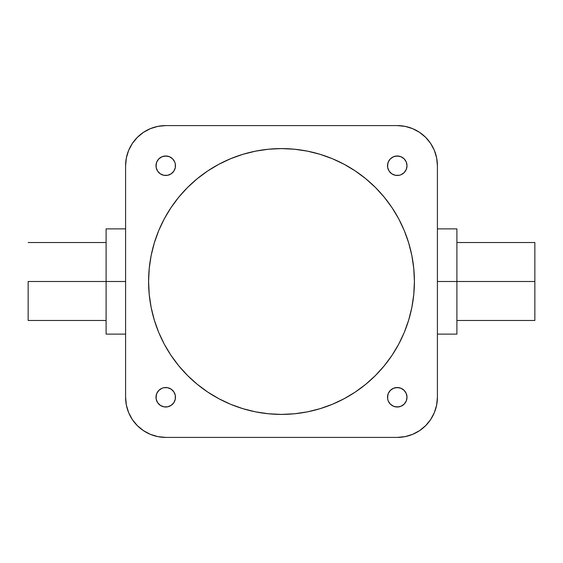 <?xml version="1.0" encoding="UTF-8"?>
<svg xmlns="http://www.w3.org/2000/svg" width="563" height="563" viewBox="0 0 563 563"><rect width="100%" height="100%" fill="white"/><g stroke="black" fill="none" stroke-linecap="round" stroke-linejoin="round"><path stroke-width="0.84" d="M175.297 395.36L175.48 397.26A9.747 9.747 0 0 1 165.74 407.007A9.747 9.747 0 0 1 155.993 397.26L156.739 393.53L158.85 390.37L162.01 388.259L163.84 387.703L167.64 387.703L171.152 389.16L173.84 391.848L175.297 395.36L175.297 399.16L173.84 402.672L171.152 405.36L167.64 406.817L163.84 406.817L160.328 405.36L157.64 402.672L156.183 399.16L156.183 395.36M406.817 395.36L407.007 397.26A9.747 9.747 0 0 1 397.26 407.007A9.747 9.747 0 0 1 387.52 397.26L388.259 393.53L390.37 390.37L393.53 388.259L397.26 387.52L400.99 388.259L404.15 390.37L406.261 393.53L407.007 397.26L406.261 400.99L404.15 404.15L400.99 406.261L397.26 407.007L393.53 406.261L390.37 404.15L388.259 400.99L387.703 399.16L387.703 395.36M406.817 163.84L407.007 165.74A9.747 9.747 0 0 1 397.26 175.48A9.747 9.747 0 0 1 387.52 165.74L388.259 162.01L390.37 158.85L393.53 156.739L397.26 155.993L400.99 156.739L404.15 158.85L406.261 162.01L407.007 165.74L406.261 169.47L404.15 172.63L400.99 174.741L399.16 175.297L395.36 175.297L391.848 173.84L389.16 171.152L387.703 167.64L387.703 163.84M175.297 163.84L175.48 165.74A9.747 9.747 0 0 1 165.74 175.48A9.747 9.747 0 0 1 155.993 165.74L156.739 162.01L158.85 158.85L162.01 156.739L165.74 155.993L169.47 156.739L172.63 158.85L174.741 162.01L175.297 163.84L175.297 167.64L173.84 171.152L171.152 173.84L167.64 175.297L163.84 175.297L160.328 173.84L157.64 171.152L156.183 167.64L156.183 163.84M456.896 281.5L534.85 281.5L534.85 242.526L534.85 281.5L456.896 281.5L456.896 228.881L456.896 281.5L437.409 281.5L456.896 281.5L456.896 334.119L456.896 281.5M28.15 281.5L125.591 281.5L106.104 281.5L106.104 228.881L106.104 334.119L106.104 281.5L28.15 281.5L28.15 320.474L28.15 281.5M392.01 207.656L398.717 218.845L404.297 230.64L408.689 242.92L411.856 255.567L413.77 268.474L414.41 281.5A132.91 132.91 0 0 1 281.5 414.41A132.91 132.91 0 0 1 148.59 281.5L149.23 268.474L151.144 255.567L154.311 242.92L158.703 230.64L164.283 218.845L170.99 207.656L178.76 197.184L187.514 187.514L197.184 178.76L207.656 170.99L218.845 164.283L230.64 158.703L242.92 154.311L255.567 151.144L268.474 149.23L281.5 148.59L294.526 149.23L307.433 151.144L320.08 154.311L332.36 158.703L344.155 164.283L355.344 170.99L365.816 178.76L375.486 187.514L384.24 197.184L392.01 207.656L398.717 218.845L404.297 230.64L408.689 242.92L411.856 255.567L413.77 268.474L414.41 281.5L413.77 294.526L411.856 307.433L408.689 320.08L404.297 332.36L398.717 344.155L392.01 355.344L384.24 365.816L375.486 375.486L365.816 384.24L355.344 392.01L344.155 398.717L332.36 404.297L320.08 408.689L307.433 411.856L294.526 413.77L281.5 414.41L268.474 413.77L255.567 411.856L242.92 408.689L230.64 404.297L218.845 398.717L207.656 392.01L197.184 384.24L187.514 375.486L178.76 365.816L170.99 355.344L164.283 344.155L158.703 332.36L154.311 320.08L151.144 307.433L149.23 294.526L148.59 281.5L149.23 268.474L151.144 255.567L154.311 242.92L158.703 230.64M125.591 397.26A40.149 40.149 0 0 0 165.74 437.409L397.26 437.409A40.149 40.149 0 0 0 437.409 397.26L437.409 165.74A40.149 40.149 0 0 0 397.26 125.591L165.74 125.591A40.149 40.149 0 0 0 125.591 165.74L125.591 397.26L126.365 405.093L128.645 412.623L132.361 419.569L137.351 425.649L143.431 430.639L150.377 434.355L157.907 436.635L165.74 437.409L397.26 437.409L405.093 436.635L412.623 434.355L419.569 430.639L425.649 425.649L430.639 419.569L434.355 412.623L436.635 405.093L437.409 397.26L437.409 165.74L436.635 157.907L434.355 150.377L430.639 143.431L425.649 137.351L419.569 132.361L412.623 128.645L405.093 126.365L397.26 125.591L165.74 125.591L157.907 126.365L150.377 128.645L143.431 132.361L137.351 137.351L132.361 143.431L128.645 150.377L126.365 157.907L125.591 165.74L125.591 397.26L126.365 405.093M437.409 165.74L436.635 157.907M419.569 132.361L412.623 128.645M165.74 125.591L157.907 126.365M132.361 143.431L128.645 150.377M143.431 430.639L150.377 434.355M397.26 437.409L405.093 436.635M430.639 419.569L434.355 412.623M156.183 399.16L155.993 397.26A9.747 9.747 0 0 1 165.74 387.52A9.747 9.747 0 0 1 175.48 397.26L175.297 399.16M167.64 406.817L163.84 406.817M163.84 387.703L167.64 387.703M387.703 399.16L387.52 397.26A9.747 9.747 0 0 1 397.26 387.52A9.747 9.747 0 0 1 407.007 397.26L406.817 399.16M399.16 406.817L395.36 406.817M395.36 387.703L399.16 387.703M387.703 167.64L387.52 165.74A9.747 9.747 0 0 1 397.26 155.993A9.747 9.747 0 0 1 407.007 165.74L406.817 167.64M399.16 175.297L395.36 175.297M395.36 156.183L399.16 156.183M156.183 167.64L155.993 165.74A9.747 9.747 0 0 1 165.74 155.993A9.747 9.747 0 0 1 175.48 165.74L175.297 167.64M167.64 175.297L163.84 175.297M163.84 156.183L167.64 156.183M187.514 187.514L197.184 178.76M207.656 170.99L218.845 164.283L230.64 158.703L242.92 154.311L255.567 151.144L268.474 149.23L281.5 148.59L294.526 149.23L307.433 151.144L320.08 154.311L332.36 158.703M375.486 187.514L384.24 197.184M170.99 355.344L164.283 344.155L158.703 332.36L154.311 320.08L151.144 307.433L149.23 294.526L148.59 281.5A132.91 132.91 0 0 1 281.5 148.59A132.91 132.91 0 0 1 414.41 281.5L413.77 294.526L411.856 307.433L408.689 320.08L404.297 332.36M375.486 375.486L365.816 384.24M355.344 392.01L344.155 398.717L332.36 404.297L320.08 408.689L307.433 411.856L294.526 413.77L281.5 414.41L268.474 413.77L255.567 411.856L242.92 408.689L230.64 404.297M187.514 375.486L178.76 365.816M534.85 320.474L534.85 281.5L534.85 320.474L456.896 320.474M456.896 242.526L534.85 242.526M437.409 228.881L456.896 228.881M106.104 242.526L28.15 242.526M125.591 228.881L106.104 228.881M125.591 334.119L106.104 334.119M106.104 320.474L28.15 320.474M437.409 334.119L456.896 334.119"/></g></svg>
